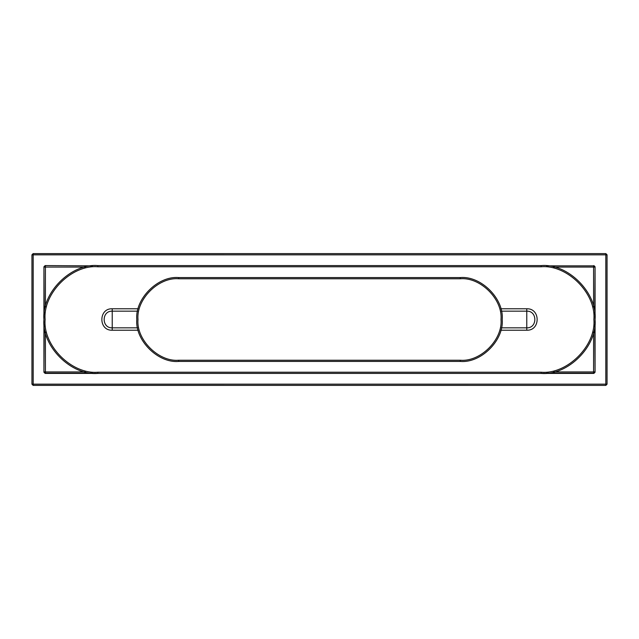 <?xml version="1.0" encoding="UTF-8"?>
<svg xmlns="http://www.w3.org/2000/svg" width="639" height="639" viewBox="0 0 639 639"><rect width="100%" height="100%" fill="white"/><g stroke="black" fill="none" stroke-linecap="round" stroke-linejoin="round"><path stroke-width="0.96" d="M460.28 277.566L178.72 277.566C157.969 275.689 134.909 298.756 136.786 319.5C134.909 340.244 157.969 363.311 178.72 361.434L460.28 361.434C481.031 363.311 504.091 340.244 502.214 319.5C504.091 298.756 481.031 275.689 460.28 277.566L460.28 278.764C480.432 276.943 502.837 299.348 501.016 319.5C502.837 339.652 480.432 362.057 460.28 360.236L460.28 361.434M97.847 265.584L541.153 265.584C567.831 263.172 597.481 292.822 595.069 319.5C597.481 346.178 567.831 375.828 541.153 373.416L97.847 373.416C71.169 375.828 41.519 346.178 43.931 319.5C41.519 292.822 71.169 263.172 97.847 265.584L97.847 266.782C71.768 264.426 42.773 293.421 45.129 319.5C42.773 345.579 71.768 374.574 97.847 372.217L541.153 372.217C567.232 374.574 596.227 345.579 593.871 319.5C596.227 293.421 567.232 264.426 541.153 266.782L97.847 266.782M607.05 384.199L605.852 385.397L33.148 385.397L31.95 384.199L31.95 254.801L33.148 253.603L605.852 253.603L607.05 254.801L607.05 384.199L605.812 384.159L605.812 385.357L607.01 384.159L607.01 254.841L605.812 254.841L605.812 384.159L33.188 384.159L33.188 385.357L605.852 385.397M541.153 372.217L541.153 373.416L593.871 373.416L595.069 372.217L595.069 266.782L593.871 265.584L594.789 267.062L593.591 267.062L593.591 265.864L546.601 265.864M92.399 265.864L45.129 265.584L43.931 266.782L43.931 372.217L45.129 373.416L97.847 373.416L97.847 372.217M178.72 277.566L178.72 278.764L460.28 278.764M178.72 361.434L178.72 360.236C158.568 362.057 136.163 339.652 137.984 319.5C136.163 299.348 158.568 276.943 178.72 278.764M460.28 360.236L178.72 360.236M501.375 327.831L526.776 327.831L526.776 330.219L500.824 330.219M526.776 319.5L526.776 327.831C537.527 328.294 537.527 310.706 526.776 311.169L526.776 319.5M500.824 308.781L526.776 308.781L526.776 311.169L501.375 311.169M137.625 311.169L112.224 311.169C101.473 310.706 101.473 328.294 112.224 327.831L112.224 308.781L138.176 308.781M138.176 330.219L112.224 330.219L112.224 327.831L137.625 327.831M112.224 330.219C98.406 330.802 98.406 308.198 112.224 308.781M526.776 308.781C540.594 308.198 540.594 330.802 526.776 330.219M541.153 266.782L541.153 265.584M45.409 332.024L45.409 371.938L85.322 371.938M553.678 371.938L593.591 371.938L593.591 332.024M593.591 306.976L593.591 267.062L553.678 267.062M85.322 267.062L45.409 267.062L45.409 306.976M594.789 324.947L595.069 372.217M595.069 266.782L594.789 314.053M44.211 314.053L43.931 266.782M43.931 372.217L44.211 324.947M45.409 265.864L45.409 267.062L44.211 267.062L45.409 265.864M546.601 373.136L593.591 373.136L593.591 371.938L594.789 371.938L593.871 373.416M45.129 373.416L44.211 371.938L45.409 371.938L45.409 373.136L92.399 373.136M607.05 254.801L605.812 253.643L605.812 254.841L31.99 254.841L31.99 384.159L33.148 385.397M605.852 253.603L33.188 253.643L33.188 384.159L31.95 384.199M33.148 253.603L31.95 254.801"/></g></svg>
